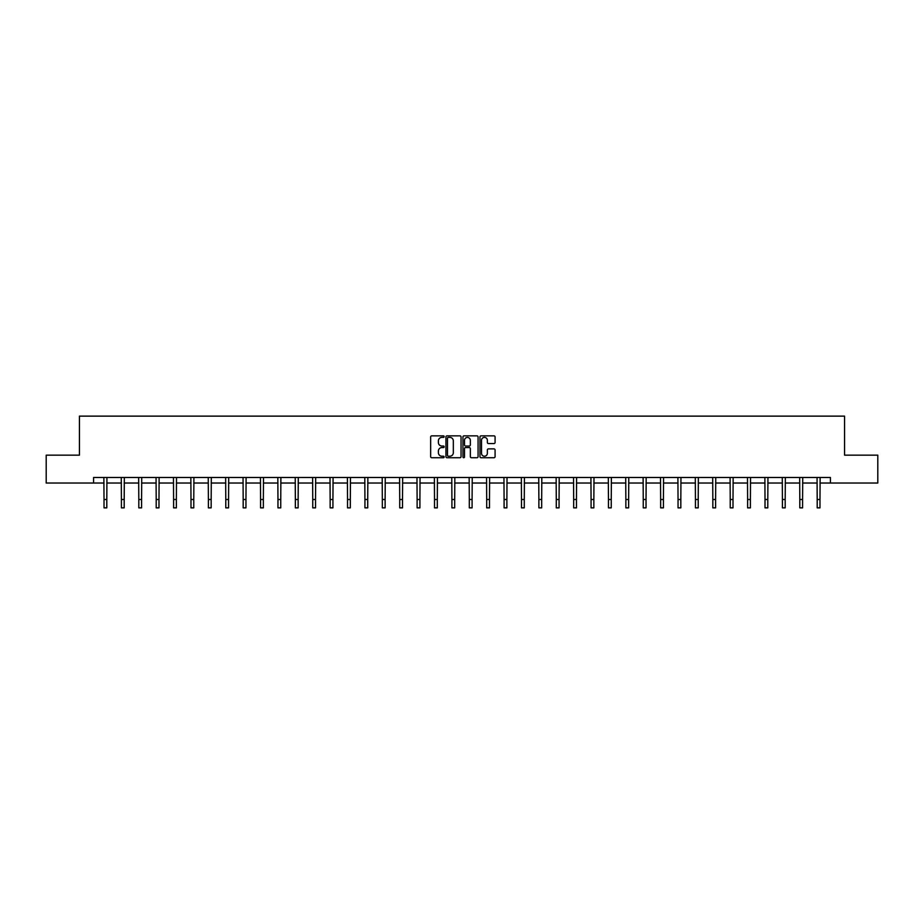 <?xml version="1.0" encoding="UTF-8"?>
<svg xmlns="http://www.w3.org/2000/svg" width="924" height="924" viewBox="0 0 924 924"><rect width="100%" height="100%" fill="white"/><g stroke="black" fill="none" stroke-linecap="round" stroke-linejoin="round"><path stroke-width="1.39" d="M444.155 436.613A0.762 0.762 0 0 0 443.393 435.851L431.762 435.851A1.097 1.097 0 0 0 430.665 436.948L430.665 456.652A1.097 1.097 0 0 0 431.762 457.738L443.393 457.738A0.762 0.762 0 0 0 444.155 456.976A0.762 0.762 0 0 0 443.393 456.213L441.891 456.213A3.5 3.5 0 0 1 438.392 452.702L438.392 451.062A3.5 3.5 0 0 1 441.891 447.562L443.393 447.562A0.762 0.762 0 0 0 444.155 446.8A0.762 0.762 0 0 0 443.393 446.026L441.891 446.026A3.5 3.5 0 0 1 438.392 442.527L438.392 440.887A3.5 3.5 0 0 1 441.891 437.387L443.393 437.387A0.762 0.762 0 0 0 444.155 436.613M493.982 443.566A1.097 1.097 0 0 0 495.079 442.469L495.079 436.948A1.097 1.097 0 0 0 493.982 435.851L481.069 435.851A1.097 1.097 0 0 0 479.972 436.948L479.972 456.652A1.097 1.097 0 0 0 481.069 457.738L493.982 457.738A1.097 1.097 0 0 0 495.079 456.652L495.079 449.965A1.097 1.097 0 0 0 493.982 448.879L488.461 448.879A1.097 1.097 0 0 0 487.364 449.965L487.364 453.28A2.922 2.922 0 0 1 484.442 456.213A2.922 2.922 0 0 1 481.508 453.28L481.508 440.309A2.922 2.922 0 0 1 484.442 437.387A2.922 2.922 0 0 1 487.364 440.309L487.364 442.469A1.097 1.097 0 0 0 488.461 443.566L493.982 443.566M93.59 483.033L46.2 483.033L46.2 455.162L79.429 455.162L79.429 416.135L844.571 416.135L844.571 455.162L877.8 455.162L877.8 483.033L830.41 483.033L830.41 477.465L93.59 477.465L93.59 483.033L104.019 483.033M461.041 436.948A1.097 1.097 0 0 0 459.944 435.851L447.031 435.851A1.097 1.097 0 0 0 445.934 436.948L445.934 456.652A1.097 1.097 0 0 0 447.031 457.738L459.944 457.738A1.097 1.097 0 0 0 461.041 456.652L461.041 436.948M464.056 435.851L476.969 435.851A1.097 1.097 0 0 1 478.066 436.948L478.066 456.652A1.097 1.097 0 0 1 476.969 457.738L471.436 457.738A1.097 1.097 0 0 1 470.351 456.652L470.351 448.66A1.097 1.097 0 0 0 469.253 447.562L465.581 447.562A1.097 1.097 0 0 0 464.495 448.66L464.495 456.976A0.762 0.762 0 0 1 463.721 457.738A0.762 0.762 0 0 1 462.959 456.976L462.959 436.948A1.097 1.097 0 0 1 464.056 435.851M106.803 483.033L121.414 483.033M124.197 483.033L138.808 483.033M141.591 483.033L156.202 483.033M158.986 483.033L173.597 483.033M176.38 483.033L190.991 483.033M193.774 483.033L208.385 483.033M211.169 483.033L225.779 483.033M228.563 483.033L243.174 483.033M245.957 483.033L260.568 483.033M263.352 483.033L277.962 483.033M280.746 483.033L295.357 483.033M298.14 483.033L312.751 483.033M315.534 483.033L330.145 483.033M332.929 483.033L347.539 483.033M350.323 483.033L364.934 483.033M367.717 483.033L382.328 483.033M385.123 483.033L399.722 483.033M402.517 483.033L417.117 483.033M419.912 483.033L434.511 483.033M437.306 483.033L451.905 483.033M454.7 483.033L469.3 483.033M472.095 483.033L486.694 483.033M489.489 483.033L504.088 483.033M506.883 483.033L521.482 483.033M524.278 483.033L538.877 483.033M541.672 483.033L556.283 483.033M559.066 483.033L573.677 483.033M576.461 483.033L591.071 483.033M593.855 483.033L608.466 483.033M611.249 483.033L625.86 483.033M628.643 483.033L643.254 483.033M646.038 483.033L660.648 483.033M663.432 483.033L678.043 483.033M680.826 483.033L695.437 483.033M698.221 483.033L712.831 483.033M715.615 483.033L730.226 483.033M733.009 483.033L747.62 483.033M750.404 483.033L765.014 483.033M767.798 483.033L782.409 483.033M785.192 483.033L799.803 483.033M802.586 483.033L817.197 483.033M819.981 483.033L830.41 483.033M448.232 437.387A0.762 0.762 0 0 0 447.47 438.149L447.47 455.44A0.762 0.762 0 0 0 448.232 456.213L449.826 456.213A3.5 3.5 0 0 0 453.326 452.702L453.326 440.887A3.5 3.5 0 0 0 449.826 437.387L448.232 437.387M470.351 440.367A2.922 2.922 0 0 0 467.417 437.433A2.922 2.922 0 0 0 464.495 440.367L464.495 444.941A1.097 1.097 0 0 0 465.581 446.026L469.253 446.026A1.097 1.097 0 0 0 470.351 444.941L470.351 440.367M103.869 477.465L104.019 499.503L106.803 499.503L106.941 477.465M104.019 499.503L104.019 507.865L106.803 507.865L106.803 499.503M121.263 477.465L121.414 499.503L124.197 499.503L124.336 477.465M121.414 499.503L121.414 507.865L124.197 507.865L124.197 499.503M138.658 477.465L138.808 499.503L141.591 499.503L141.73 477.465M138.808 499.503L138.808 507.865L141.591 507.865L141.591 499.503M156.052 477.465L156.202 499.503L158.986 499.503L159.124 477.465M156.202 499.503L156.202 507.865L158.986 507.865L158.986 499.503M173.458 477.465L173.597 499.503L176.38 499.503L176.519 477.465M173.597 499.503L173.597 507.865L176.38 507.865L176.38 499.503M190.852 477.465L190.991 499.503L193.774 499.503L193.913 477.465M190.991 499.503L190.991 507.865L193.774 507.865L193.774 499.503M208.247 477.465L208.385 499.503L211.169 499.503L211.307 477.465M208.385 499.503L208.385 507.865L211.169 507.865L211.169 499.503M225.641 477.465L225.779 499.503L228.563 499.503L228.702 477.465M225.779 499.503L225.779 507.865L228.563 507.865L228.563 499.503M243.035 477.465L243.174 499.503L245.957 499.503L246.096 477.465M243.174 499.503L243.174 507.865L245.957 507.865L245.957 499.503M260.429 477.465L260.568 499.503L263.352 499.503L263.502 477.465M260.568 499.503L260.568 507.865L263.352 507.865L263.352 499.503M277.824 477.465L277.962 499.503L280.746 499.503L280.896 477.465M277.962 499.503L277.962 507.865L280.746 507.865L280.746 499.503M295.218 477.465L295.357 499.503L298.14 499.503L298.29 477.465M295.357 499.503L295.357 507.865L298.14 507.865L298.14 499.503M312.612 477.465L312.751 499.503L315.534 499.503L315.685 477.465M312.751 499.503L312.751 507.865L315.534 507.865L315.534 499.503M330.007 477.465L330.145 499.503L332.929 499.503L333.079 477.465M330.145 499.503L330.145 507.865L332.929 507.865L332.929 499.503M347.401 477.465L347.539 499.503L350.323 499.503L350.473 477.465M347.539 499.503L347.539 507.865L350.323 507.865L350.323 499.503M364.795 477.465L364.934 499.503L367.717 499.503L367.868 477.465M364.934 499.503L364.934 507.865L367.717 507.865L367.717 499.503M382.19 477.465L382.328 499.503L385.123 499.503L385.262 477.465M382.328 499.503L382.328 507.865L385.123 507.865L385.123 499.503M399.584 477.465L399.722 499.503L402.517 499.503L402.656 477.465M399.722 499.503L399.722 507.865L402.517 507.865L402.517 499.503M416.978 477.465L417.117 499.503L419.912 499.503L420.05 477.465M417.117 499.503L417.117 507.865L419.912 507.865L419.912 499.503M434.372 477.465L434.511 499.503L437.306 499.503L437.445 477.465M434.511 499.503L434.511 507.865L437.306 507.865L437.306 499.503M451.767 477.465L451.905 499.503L454.7 499.503L454.839 477.465M451.905 499.503L451.905 507.865L454.7 507.865L454.7 499.503M469.161 477.465L469.3 499.503L472.095 499.503L472.233 477.465M469.3 499.503L469.3 507.865L472.095 507.865L472.095 499.503M486.555 477.465L486.694 499.503L489.489 499.503L489.628 477.465M486.694 499.503L486.694 507.865L489.489 507.865L489.489 499.503M503.95 477.465L504.088 499.503L506.883 499.503L507.022 477.465M504.088 499.503L504.088 507.865L506.883 507.865L506.883 499.503M521.344 477.465L521.482 499.503L524.278 499.503L524.416 477.465M521.482 499.503L521.482 507.865L524.278 507.865L524.278 499.503M538.738 477.465L538.877 499.503L541.672 499.503L541.811 477.465M538.877 499.503L538.877 507.865L541.672 507.865L541.672 499.503M556.133 477.465L556.283 499.503L559.066 499.503L559.205 477.465M556.283 499.503L556.283 507.865L559.066 507.865L559.066 499.503M573.527 477.465L573.677 499.503L576.461 499.503L576.599 477.465M573.677 499.503L573.677 507.865L576.461 507.865L576.461 499.503M590.921 477.465L591.071 499.503L593.855 499.503L593.993 477.465M591.071 499.503L591.071 507.865L593.855 507.865L593.855 499.503M608.315 477.465L608.466 499.503L611.249 499.503L611.388 477.465M608.466 499.503L608.466 507.865L611.249 507.865L611.249 499.503M625.71 477.465L625.86 499.503L628.643 499.503L628.782 477.465M625.86 499.503L625.86 507.865L628.643 507.865L628.643 499.503M643.104 477.465L643.254 499.503L646.038 499.503L646.176 477.465M643.254 499.503L643.254 507.865L646.038 507.865L646.038 499.503M660.498 477.465L660.648 499.503L663.432 499.503L663.571 477.465M660.648 499.503L660.648 507.865L663.432 507.865L663.432 499.503M677.904 477.465L678.043 499.503L680.826 499.503L680.965 477.465M678.043 499.503L678.043 507.865L680.826 507.865L680.826 499.503M695.298 477.465L695.437 499.503L698.221 499.503L698.359 477.465M695.437 499.503L695.437 507.865L698.221 507.865L698.221 499.503M712.693 477.465L712.831 499.503L715.615 499.503L715.754 477.465M712.831 499.503L712.831 507.865L715.615 507.865L715.615 499.503M730.087 477.465L730.226 499.503L733.009 499.503L733.148 477.465M730.226 499.503L730.226 507.865L733.009 507.865L733.009 499.503M747.481 477.465L747.62 499.503L750.404 499.503L750.542 477.465M747.62 499.503L747.62 507.865L750.404 507.865L750.404 499.503M764.876 477.465L765.014 499.503L767.798 499.503L767.948 477.465M765.014 499.503L765.014 507.865L767.798 507.865L767.798 499.503M782.27 477.465L782.409 499.503L785.192 499.503L785.342 477.465M782.409 499.503L782.409 507.865L785.192 507.865L785.192 499.503M799.664 477.465L799.803 499.503L802.586 499.503L802.737 477.465M799.803 499.503L799.803 507.865L802.586 507.865L802.586 499.503M817.059 477.465L817.197 499.503L819.981 499.503L820.131 477.465M817.197 499.503L817.197 507.865L819.981 507.865L819.981 499.503"/></g></svg>
